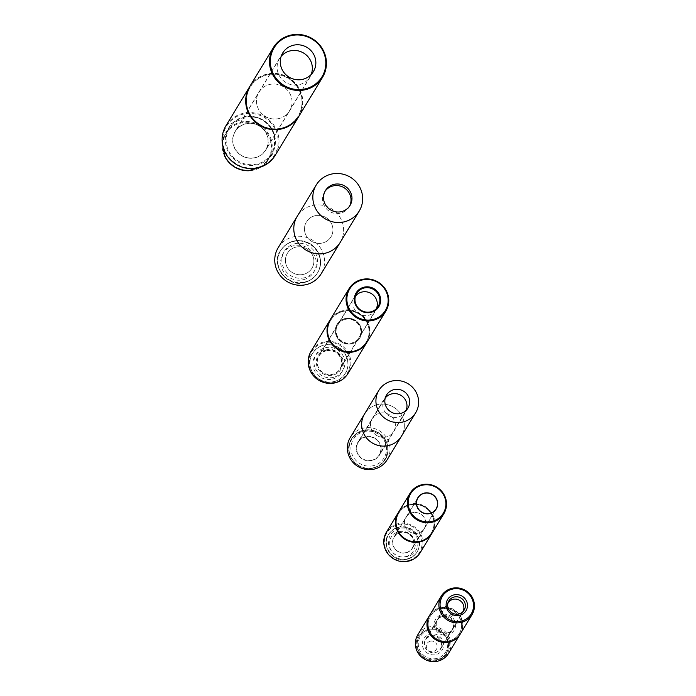 <?xml version="1.0" encoding="UTF-8"?>
<svg xmlns="http://www.w3.org/2000/svg" width="696" height="696" viewBox="0 0 696 696"><rect width="100%" height="100%" fill="white"/><g stroke="black" fill="none" stroke-linecap="round" stroke-linejoin="round"><path stroke-width="0.52" stroke-dasharray="3.48 2.61" d="M425.63 639.885L447.937 603.119A8.622 8.335 31.2 0 0 451.052 614.603A8.622 8.335 31.2 0 0 462.666 612.062L440.368 648.829A8.622 8.335 -148.8 0 1 428.675 651.482A8.622 8.335 -148.8 0 1 430.615 636.214A8.622 8.335 -148.8 0 1 440.368 648.829M436.514 621.919A8.978 8.683 31.2 0 0 452.809 629.001A8.978 8.683 31.2 0 0 449.642 616.926A8.978 8.683 31.2 0 0 436.514 621.919M434.556 621.832A10.771 10.414 -148.8 0 1 452.365 617.448A10.771 10.414 -148.8 0 1 447.78 634.943A10.771 10.414 -148.8 0 1 434.556 621.832M428.692 620.179A16.878 16.312 31.2 0 0 449.407 640.72A16.878 16.312 31.2 0 0 456.593 613.315A16.878 16.312 31.2 0 0 428.692 620.179M429.693 615.194A17.957 17.357 -148.8 0 1 454.044 609.661A17.957 17.357 -148.8 0 1 460.387 633.821M445.875 616.491A8.978 8.683 -148.8 0 1 452.339 629.784A8.978 8.683 -148.8 0 1 440.159 632.551A8.978 8.683 -148.8 0 1 445.875 616.491M446.353 614.377A10.771 10.414 31.2 0 0 435.009 628.41A10.771 10.414 31.2 0 0 453.331 631.437A10.771 10.414 31.2 0 0 446.353 614.377M434.443 635.326A8.978 8.683 31.2 0 0 428.736 651.386A8.978 8.683 31.2 0 0 440.907 648.62A8.978 8.683 31.2 0 0 434.443 635.326M447.18 608.495A16.878 16.312 -148.8 0 1 458.107 635.231A16.878 16.312 -148.8 0 1 429.406 630.489A16.878 16.312 -148.8 0 1 447.18 608.495M434.452 633.995A10.771 10.414 -148.8 0 1 441.429 651.047A10.771 10.414 -148.8 0 1 423.107 648.028A10.771 10.414 -148.8 0 1 434.452 633.995M435.278 628.114A16.878 16.312 31.2 0 0 417.504 650.107A16.878 16.312 31.2 0 0 446.206 654.84A16.878 16.312 31.2 0 0 435.278 628.114M460.247 634.047A17.957 17.357 31.2 0 0 447.18 607.695A17.957 17.357 31.2 0 0 429.554 615.429M417.791 634.813A17.957 17.357 -148.8 0 1 435.565 626.844A17.957 17.357 -148.8 0 1 448.485 653.431M406.16 552.581A10.597 10.24 -148.8 0 1 394.18 537.077A10.597 10.24 -148.8 0 1 408.543 533.823A10.597 10.24 -148.8 0 1 406.16 552.581M432.016 533.197A19.749 19.096 31.2 0 0 424.943 506.792A19.749 19.096 31.2 0 0 398.251 512.717M420.393 540.94A19.027 18.4 -148.8 0 1 396.816 517.981A19.027 18.4 -148.8 0 1 428.197 509.95A19.027 18.4 -148.8 0 1 420.393 540.94M386.445 532.17A19.749 19.096 -148.8 0 1 413.233 526.098A19.749 19.096 -148.8 0 1 420.21 552.659M418.113 533.136A10.771 10.414 -148.8 0 1 405.925 517.372A10.771 10.414 -148.8 0 1 420.541 514.057A10.771 10.414 -148.8 0 1 418.113 533.136M408.491 560.558A19.027 18.4 31.2 0 0 416.295 529.569A19.027 18.4 31.2 0 0 384.914 537.599A19.027 18.4 31.2 0 0 408.491 560.558M406.212 552.755A10.771 10.414 31.2 0 0 408.639 533.667A10.771 10.414 31.2 0 0 394.806 548.779A10.771 10.414 31.2 0 0 406.212 552.755M398.347 512.552A19.749 19.096 -148.8 0 1 425.134 506.479A19.749 19.096 -148.8 0 1 432.112 533.04M421.645 540.575A19.027 18.4 31.2 0 0 427.214 509.054A19.027 18.4 31.2 0 0 396.546 519.242A19.027 18.4 31.2 0 0 421.645 540.575M418.818 532.927A10.771 10.414 31.2 0 0 420.541 514.057A10.771 10.414 31.2 0 0 406.942 529.456A10.771 10.414 31.2 0 0 418.818 532.927M372.082 460.178A12.206 11.806 -148.8 0 1 358.275 442.308A12.206 11.806 -148.8 0 1 374.831 438.55A12.206 11.806 -148.8 0 1 372.082 460.178M373.491 467.747A19.27 18.635 31.2 0 0 381.391 436.366A19.27 18.635 31.2 0 0 349.61 444.5A19.27 18.635 31.2 0 0 373.491 467.747M405.977 410.579A12.206 11.806 -148.8 0 1 385.349 412.51A12.206 11.806 -148.8 0 1 385.253 398.008M368.645 460.891A12.571 12.154 31.2 0 0 375.014 438.254A12.571 12.154 31.2 0 0 357.883 454.384A12.571 12.154 31.2 0 0 368.645 460.891M382.922 437.358A12.571 12.154 -148.8 0 1 372.247 418.583A12.571 12.154 -148.8 0 1 389.29 414.712A12.571 12.154 -148.8 0 1 382.922 437.358M387.124 459.812A21.541 20.828 31.2 0 0 379.511 430.833A21.541 20.828 31.2 0 0 350.288 437.462M401.409 436.27A21.541 20.828 31.2 0 0 393.797 407.29A21.541 20.828 31.2 0 0 364.574 413.92A21.541 20.828 31.2 0 1 393.797 407.29A21.541 20.828 31.2 0 1 401.409 436.27M378.198 436.27A12.571 12.154 31.2 0 0 389.29 414.712A12.571 12.154 31.2 0 0 372.247 418.583A12.571 12.154 31.2 0 0 378.198 436.27M326.024 350.932A12.302 11.893 -148.8 0 1 339.935 368.932A12.302 11.893 -148.8 0 1 323.257 372.717A12.302 11.893 -148.8 0 1 326.024 350.932M355.473 296.096A12.302 11.893 31.2 0 0 358.962 313.861A12.302 11.893 31.2 0 0 376.336 308.754M344.903 319.447A12.571 12.154 -148.8 0 1 359.119 337.838A12.571 12.154 -148.8 0 1 342.067 341.71A12.571 12.154 -148.8 0 1 344.903 319.447M344.798 318.611A13.285 12.841 31.2 0 0 339.352 340.248A13.285 12.841 31.2 0 0 361.25 334.637A13.285 12.841 31.2 0 0 344.798 318.611A13.285 12.841 -148.8 0 1 361.25 334.637A13.285 12.841 -148.8 0 1 339.352 340.248A13.285 12.841 -148.8 0 1 344.798 318.611M326.05 350.523A12.571 12.154 31.2 0 0 323.214 372.778A12.571 12.154 31.2 0 0 339.352 355.151A12.571 12.154 31.2 0 0 326.05 350.523M342.71 311.486A20.828 20.132 -148.8 0 1 368.515 336.603A20.828 20.132 -148.8 0 1 334.176 345.399A20.828 20.132 -148.8 0 1 342.71 311.486A20.828 20.132 31.2 0 0 334.176 345.399A20.828 20.132 31.2 0 0 368.515 336.603A20.828 20.132 31.2 0 0 342.71 311.486M325.754 350.001A13.285 12.841 -148.8 0 1 342.215 366.018A13.285 12.841 -148.8 0 1 320.308 371.629A13.285 12.841 -148.8 0 1 325.754 350.001M323.666 342.876A20.828 20.132 31.2 0 0 315.131 376.788A20.828 20.132 31.2 0 0 349.47 367.993A20.828 20.132 31.2 0 0 323.666 342.876M366.888 342.336A21.541 20.828 31.2 0 0 365.165 318.838A21.541 20.828 31.2 0 0 342.423 310.964A21.541 20.828 31.2 0 0 330.052 319.986M311.103 351.219A21.541 20.828 -148.8 0 1 323.562 342.04A21.541 20.828 -148.8 0 1 346.373 349.984A21.541 20.828 -148.8 0 1 347.939 373.569M345.085 319.133A12.571 12.154 31.2 0 0 342.258 341.397A12.571 12.154 31.2 0 0 358.388 323.762A12.571 12.154 31.2 0 0 345.085 319.133M330.139 319.829A21.541 20.828 -148.8 0 1 342.606 310.651A21.541 20.828 -148.8 0 1 365.417 318.594A21.541 20.828 -148.8 0 1 366.983 342.18M303.63 274.337A14.364 13.885 -148.8 0 1 288.422 269.039A14.364 13.885 -148.8 0 1 287.378 253.318A14.364 13.885 -148.8 0 1 306.866 248.898A14.364 13.885 -148.8 0 1 311.939 268.221A14.364 13.885 -148.8 0 1 303.63 274.337A14.364 13.885 31.2 0 0 311.939 268.221A14.364 13.885 31.2 0 0 306.866 248.898A14.364 13.885 31.2 0 0 287.378 253.318A14.364 13.885 31.2 0 0 288.422 269.039A14.364 13.885 31.2 0 0 303.63 274.337M349.522 206.207A14.364 13.885 -148.8 0 1 349.079 207.008A14.364 13.885 -148.8 0 1 340.762 213.133A14.364 13.885 -148.8 0 1 325.563 207.834A14.364 13.885 -148.8 0 1 324.519 192.113A14.364 13.885 -148.8 0 1 325.023 191.339M322.674 242.947A14.364 13.885 -148.8 0 1 307.467 237.649A14.364 13.885 -148.8 0 1 306.423 221.928A14.364 13.885 -148.8 0 1 325.911 217.509A14.364 13.885 -148.8 0 1 330.983 236.831A14.364 13.885 -148.8 0 1 322.674 242.947M278.174 247.732A25.134 24.299 -148.8 0 1 312.26 239.99A25.134 24.299 -148.8 0 1 321.152 273.806M340.196 242.417A25.134 24.299 31.2 0 0 331.305 208.609A25.134 24.299 31.2 0 0 297.218 216.343A25.134 24.299 -148.8 0 1 331.305 208.609A25.134 24.299 -148.8 0 1 340.196 242.417M318.655 243.391A14.364 13.885 31.2 0 0 330.983 236.831A14.364 13.885 31.2 0 0 325.911 217.509A14.364 13.885 31.2 0 0 306.423 221.928A14.364 13.885 31.2 0 0 306.336 235.953A14.364 13.885 31.2 0 0 318.655 243.391M255.362 157.548A17.774 17.183 -148.8 0 1 236.553 150.989A17.774 17.183 -148.8 0 1 235.257 131.535A17.774 17.183 -148.8 0 1 259.364 126.063A17.774 17.183 -148.8 0 1 265.646 149.971A17.774 17.183 -148.8 0 1 255.362 157.548M311.155 74.524A17.774 17.183 -148.8 0 1 309.929 76.995A17.774 17.183 -148.8 0 1 299.645 84.564A17.774 17.183 -148.8 0 1 280.827 78.013A17.774 17.183 -148.8 0 1 279.531 58.551A17.774 17.183 -148.8 0 1 281.158 56.324M298.819 116.415A28.727 27.77 31.2 0 0 288.57 77.926A28.727 27.77 31.2 0 0 249.699 86.617M281.993 127.977A28.005 27.074 -148.8 0 1 247.297 94.195A28.005 27.074 -148.8 0 1 293.477 82.372A28.005 27.074 -148.8 0 1 281.993 127.977A28.005 27.074 31.2 0 0 293.477 82.372A28.005 27.074 31.2 0 0 247.297 94.195A28.005 27.074 31.2 0 0 281.993 127.977M225.991 125.698A28.727 27.77 -148.8 0 1 264.95 116.85A28.727 27.77 -148.8 0 1 275.111 155.495M279.218 118.477A17.957 17.357 -148.8 0 1 260.217 111.856A17.957 17.357 -148.8 0 1 258.912 92.203A17.957 17.357 -148.8 0 1 283.263 86.678A17.957 17.357 -148.8 0 1 289.606 110.829A17.957 17.357 -148.8 0 1 279.218 118.477A17.957 17.357 31.2 0 0 289.606 110.829A17.957 17.357 31.2 0 0 283.263 86.678A17.957 17.357 31.2 0 0 258.912 92.203A17.957 17.357 31.2 0 0 260.217 111.856A17.957 17.357 31.2 0 0 279.218 118.477M258.19 167.214A28.005 27.074 31.2 0 0 269.674 121.609A28.005 27.074 31.2 0 0 223.494 133.432A28.005 27.074 31.2 0 0 258.19 167.214M255.415 157.714A17.957 17.357 31.2 0 0 265.802 150.066A17.957 17.357 31.2 0 0 259.46 125.915A17.957 17.357 31.2 0 0 235.1 131.44A17.957 17.357 31.2 0 0 236.414 151.093A17.957 17.357 31.2 0 0 255.415 157.714M249.794 86.461A28.727 27.77 -148.8 0 1 288.762 77.613A28.727 27.77 -148.8 0 1 298.915 116.258M437.21 659.66A15.886 15.355 31.2 0 0 447.937 640.781A15.886 15.355 31.2 0 0 428.423 629.645A15.886 15.355 31.2 0 0 417.696 648.524A15.886 15.355 31.2 0 0 437.21 659.66C426.822 660.93 420.201 656.763 417.356 647.167C416.243 638.58 419.923 632.707 428.397 629.541C450.477 624.773 455.349 656.754 437.219 659.66M437.097 658.381A14.842 14.355 -148.8 0 1 418.705 640.477A14.842 14.355 -148.8 0 1 443.187 634.213A14.842 14.355 -148.8 0 1 437.097 658.381M430.241 641.216A5.481 5.298 31.2 0 0 427.996 650.142A5.481 5.298 31.2 0 0 437.036 647.828A5.481 5.298 31.2 0 0 430.241 641.216M407.351 556.652A14.903 14.407 -148.8 0 1 388.89 538.678A14.903 14.407 -148.8 0 1 413.459 532.388A14.903 14.407 -148.8 0 1 407.351 556.652M407.604 558.74A16.695 16.139 31.2 0 0 417.269 551.623A16.695 16.139 31.2 0 0 411.371 529.169A16.695 16.139 31.2 0 0 388.716 534.302A16.695 16.139 31.2 0 0 389.934 552.589A16.695 16.139 31.2 0 0 407.604 558.74M407.369 559.132A16.695 16.139 -148.8 0 1 389.699 552.981A16.695 16.139 -148.8 0 1 388.481 534.702A16.695 16.139 -148.8 0 1 411.127 529.56A16.695 16.139 -148.8 0 1 417.035 552.024A16.695 16.139 -148.8 0 1 407.369 559.132M405.899 556.53A13.102 12.667 31.2 0 0 411.275 535.18A13.102 12.667 31.2 0 0 389.664 540.722A13.102 12.667 31.2 0 0 405.899 556.53M373.665 465.607A17.957 17.357 -148.8 0 1 351.428 443.952A17.957 17.357 -148.8 0 1 381.025 436.366A17.957 17.357 -148.8 0 1 373.665 465.607M373.926 467.695A19.749 19.096 31.2 0 0 385.358 459.273A19.749 19.096 31.2 0 0 378.372 432.712A19.749 19.096 31.2 0 0 351.584 438.785A19.749 19.096 31.2 0 0 353.02 460.404A19.749 19.096 31.2 0 0 373.926 467.695M373.778 467.93A19.749 19.096 -148.8 0 1 352.881 460.648A19.749 19.096 -148.8 0 1 351.436 439.028A19.749 19.096 -148.8 0 1 378.224 432.947A19.749 19.096 -148.8 0 1 385.21 459.517A19.749 19.096 -148.8 0 1 373.778 467.93M334.254 381.486A19.21 18.575 31.2 0 0 345.373 373.3A19.21 18.575 31.2 0 0 338.578 347.461A19.21 18.575 31.2 0 0 312.521 353.368A19.21 18.575 31.2 0 0 313.922 374.405A19.21 18.575 31.2 0 0 334.254 381.486M333.741 377.31A15.616 15.103 -148.8 0 1 314.392 358.466A15.616 15.103 -148.8 0 1 340.144 351.871A15.616 15.103 -148.8 0 1 333.741 377.31M334.158 381.643A19.21 18.575 -148.8 0 1 313.826 374.561A19.21 18.575 -148.8 0 1 312.426 353.525A19.21 18.575 -148.8 0 1 338.482 347.617A19.21 18.575 -148.8 0 1 345.277 373.456A19.21 18.575 -148.8 0 1 334.158 381.643M332.688 379.033A15.616 15.103 31.2 0 0 339.091 353.603A15.616 15.103 31.2 0 0 313.339 360.197A15.616 15.103 31.2 0 0 332.688 379.033M304.622 277.73A17.957 17.357 -148.8 0 1 282.376 256.076A17.957 17.357 -148.8 0 1 311.982 248.498A17.957 17.357 -148.8 0 1 304.622 277.73M305.135 281.906A21.541 20.828 31.2 0 0 317.602 272.728A21.541 20.828 31.2 0 0 309.99 243.748A21.541 20.828 31.2 0 0 280.766 250.377A21.541 20.828 31.2 0 0 282.332 273.963A21.541 20.828 31.2 0 0 305.135 281.906M304.9 282.298A21.541 20.828 -148.8 0 1 282.098 274.355A21.541 20.828 -148.8 0 1 280.523 250.769A21.541 20.828 -148.8 0 1 309.746 244.139A21.541 20.828 -148.8 0 1 317.367 273.119A21.541 20.828 -148.8 0 1 304.9 282.298M303.43 279.696A17.957 17.357 31.2 0 0 310.79 250.456A17.957 17.357 31.2 0 0 281.193 258.042A17.957 17.357 31.2 0 0 303.43 279.696M224.73 156.33A25.265 24.421 -148.8 0 1 238.145 122.879A25.265 24.421 -148.8 0 1 271.24 139.966A25.265 24.421 -148.8 0 1 254.179 169.989A25.265 24.421 -148.8 0 1 248.515 170.764M253.91 169.45A24.56 23.742 31.2 0 0 263.975 129.456A24.56 23.742 31.2 0 0 223.477 139.826A24.56 23.742 31.2 0 0 253.91 169.45M274.424 134.711A25.265 24.421 31.2 0 0 272.849 130.665A25.265 24.421 31.2 0 0 249.064 116.232A25.265 24.421 31.2 0 0 225.687 144.255A25.265 24.421 31.2 0 0 257.355 164.743A25.265 24.421 31.2 0 0 274.424 134.711M257.242 163.96A24.56 23.742 -148.8 0 1 226.809 134.337A24.56 23.742 -148.8 0 1 267.308 123.958A24.56 23.742 -148.8 0 1 257.242 163.96M448.885 600.857L437.462 619.692M464.241 610.174L452.809 629.001M436.984 620.475L425.56 639.311M452.339 629.784L440.907 648.62M417.269 551.623C421.802 543.376 419.714 535.798 411.005 528.882C401.723 524.793 394.293 526.602 388.716 534.302L388.481 534.702C380.147 544.837 393.858 564.186 407.273 559.219C411.484 558.079 414.738 555.686 417.035 552.024L417.269 551.623M417 499.467L394.18 537.077M435.113 510.455L412.293 548.065M417.826 497.753L394.023 536.99M436.244 508.924L412.441 548.161M385.358 459.273C390.56 451.73 388.403 438.367 377.937 432.381C366.949 427.553 358.162 429.684 351.584 438.785L351.436 439.028C342.014 452.792 357.64 473.045 373.726 467.973C378.694 466.633 382.513 463.814 385.21 459.517L385.358 459.273M384.453 399.147L358.275 442.308M405.333 411.815L379.146 454.975M386.532 395.041L357.962 442.117M408.021 408.074L379.45 455.158M345.373 373.3C350.471 365.896 348.331 352.881 338.186 347.087C327.529 342.38 318.977 344.476 312.521 353.368L312.426 353.525C302.847 365.156 318.629 387.446 334.063 381.73C338.9 380.416 342.641 377.667 345.277 373.456L345.373 373.3M339.935 368.932L375.649 310.077M318.907 356.169L354.612 297.314M337.63 324.797L318.777 355.874M359.119 337.838L340.266 368.915M356.674 293.407L337.821 324.484M378.163 306.449L359.31 337.525M317.602 272.728C323.309 264.445 320.926 249.838 309.546 243.348C297.584 238.067 287.987 240.407 280.766 250.377L280.523 250.769C269.787 263.793 287.483 288.796 304.796 282.385C310.225 280.923 314.409 277.834 317.367 273.119L317.602 272.728M324.519 192.113L325.467 190.539M349.079 207.008L350.027 205.442M263.018 166.153L273.841 152.459L274.52 134.963L272.849 130.665C267.699 121.269 259.773 116.458 249.055 116.232L230.872 123.775L222.12 141.34M279.531 58.551L235.257 131.535M309.929 76.995L265.646 149.971M282.715 52.966L235.1 131.44M313.409 71.592L265.802 150.066"/><path stroke-width="1.04" d="M462.744 611.949L462.666 612.062A8.622 8.335 31.2 0 0 452.992 599.334A8.622 8.335 31.2 0 0 447.937 603.127L448.007 603.006M447.946 603.084A8.978 8.683 -148.8 0 1 461.065 598.099A8.978 8.683 -148.8 0 1 453.174 613.507A8.978 8.683 -148.8 0 1 447.946 603.084M446.458 602.214A10.771 10.414 31.2 0 0 459.682 615.325A10.771 10.414 31.2 0 0 464.267 597.829A10.771 10.414 31.2 0 0 446.458 602.214M440.594 600.561A16.878 16.312 -148.8 0 1 468.495 593.697A16.878 16.312 -148.8 0 1 461.309 621.11A16.878 16.312 -148.8 0 1 440.594 600.561M439.42 600.509A17.957 17.357 31.2 0 0 449.886 621.354A17.957 17.357 31.2 0 0 472.01 614.672A17.957 17.357 31.2 0 0 465.659 590.521A17.957 17.357 31.2 0 0 441.308 596.046A17.957 17.357 31.2 0 0 439.42 600.509M472.01 614.672L460.387 633.821A17.957 17.357 -148.8 0 1 438.262 640.494A17.957 17.357 -148.8 0 1 427.805 619.649A17.957 17.357 -148.8 0 1 429.693 615.194L441.308 596.046M429.554 615.429A17.957 17.357 31.2 0 0 429.406 615.664A17.957 17.357 31.2 0 0 435.748 639.815A17.957 17.357 31.2 0 0 460.108 634.291A17.957 17.357 31.2 0 0 460.247 634.047M460.108 634.291L448.485 653.431A17.957 17.357 -148.8 0 1 424.134 658.964A17.957 17.357 -148.8 0 1 417.791 634.813L429.406 615.664M429.963 513.352A10.597 10.24 -148.8 0 1 417.983 497.849A10.597 10.24 -148.8 0 1 432.346 494.586A10.597 10.24 -148.8 0 1 429.963 513.352M398.251 512.717A19.749 19.096 31.2 0 0 398.155 512.874A19.749 19.096 31.2 0 0 399.591 534.493A19.749 19.096 31.2 0 0 420.497 541.775A19.749 19.096 31.2 0 0 431.92 533.362A19.749 19.096 31.2 0 0 432.016 533.197M431.92 533.362L420.21 552.659A19.749 19.096 -148.8 0 1 408.787 561.08A19.749 19.096 -148.8 0 1 387.881 553.79A19.749 19.096 -148.8 0 1 386.445 532.17L398.155 512.874M443.83 513.744L432.112 533.04A19.749 19.096 -148.8 0 1 421.985 541.079A19.749 19.096 -148.8 0 1 400.209 534.711A19.749 19.096 -148.8 0 1 398.347 512.552L410.057 493.255A19.749 19.096 31.2 0 0 411.928 515.405A19.749 19.096 31.2 0 0 433.695 521.774A19.749 19.096 31.2 0 0 443.83 513.744A19.749 19.096 31.2 0 0 436.844 487.174A19.749 19.096 31.2 0 0 410.057 493.255M433.547 520.956A19.027 18.4 -148.8 0 1 408.448 499.624A19.027 18.4 -148.8 0 1 439.115 489.436A19.027 18.4 -148.8 0 1 433.547 520.956M430.72 513.309A10.771 10.414 -148.8 0 1 417.826 497.753A10.771 10.414 -148.8 0 1 432.442 494.438A10.771 10.414 -148.8 0 1 430.72 513.309M385.253 398.008A12.206 11.806 -148.8 0 1 405.977 410.579M378.859 390.378L350.288 437.462A21.541 20.828 31.2 0 0 350.149 458.49A21.541 20.828 31.2 0 0 368.593 469.652A21.541 20.828 31.2 0 0 387.124 459.812L401.409 436.27A21.541 20.828 31.2 0 1 382.878 446.11A21.541 20.828 31.2 0 1 364.434 434.948A21.541 20.828 31.2 0 1 364.574 413.92A21.541 20.828 31.2 0 0 374.77 444.248A21.541 20.828 31.2 0 0 401.409 436.27L415.695 412.728A21.541 20.828 31.2 0 0 408.082 383.748A21.541 20.828 31.2 0 0 378.859 390.378A21.541 20.828 31.2 0 0 389.047 420.706A21.541 20.828 31.2 0 0 415.695 412.728M392.474 412.728A12.571 12.154 -148.8 0 1 386.532 395.041A12.571 12.154 -148.8 0 1 403.576 391.169A12.571 12.154 -148.8 0 1 392.474 412.728M376.336 308.754A12.302 11.893 31.2 0 0 355.473 296.096M330.052 319.986A21.541 20.828 31.2 0 0 329.956 320.143A21.541 20.828 31.2 0 0 337.569 349.122A21.541 20.828 31.2 0 0 366.792 342.493A21.541 20.828 31.2 0 0 366.888 342.336M366.792 342.493L347.939 373.569A21.541 20.828 -148.8 0 1 318.716 380.199A21.541 20.828 -148.8 0 1 311.103 351.219L329.956 320.143M363.947 288.057A12.571 12.154 -148.8 0 1 378.163 306.449A12.571 12.154 -148.8 0 1 361.111 310.32A12.571 12.154 -148.8 0 1 363.947 288.057M363.843 287.222A13.285 12.841 31.2 0 0 358.397 308.859A13.285 12.841 31.2 0 0 380.294 303.247A13.285 12.841 31.2 0 0 363.843 287.222M361.755 280.096A20.828 20.132 -148.8 0 1 387.559 305.213A20.828 20.132 -148.8 0 1 353.22 314.009A20.828 20.132 -148.8 0 1 361.755 280.096M361.459 279.575A21.541 20.828 31.2 0 0 349 288.753A21.541 20.828 31.2 0 0 356.613 317.741A21.541 20.828 31.2 0 0 385.836 311.103A21.541 20.828 31.2 0 0 384.27 287.518A21.541 20.828 31.2 0 0 361.459 279.575M385.836 311.103L366.983 342.18A21.541 20.828 -148.8 0 1 337.76 348.809A21.541 20.828 -148.8 0 1 330.139 319.829L349 288.753M325.023 191.339A14.364 13.885 -148.8 0 1 343.998 187.685A14.364 13.885 -148.8 0 1 349.522 206.207M359.24 211.027L321.152 273.806A25.134 24.299 -148.8 0 1 306.605 284.516A25.134 24.299 -148.8 0 1 280.001 275.251A25.134 24.299 -148.8 0 1 278.174 247.732L297.218 216.343A25.134 24.299 31.2 0 0 299.045 243.861A25.134 24.299 31.2 0 0 325.65 253.126A25.134 24.299 31.2 0 0 340.196 242.417A25.134 24.299 -148.8 0 1 318.611 253.892A25.134 24.299 -148.8 0 1 297.061 240.886A25.134 24.299 -148.8 0 1 297.218 216.343L316.262 184.953A25.134 24.299 31.2 0 0 316.106 209.496A25.134 24.299 31.2 0 0 337.656 222.502A25.134 24.299 31.2 0 0 359.24 211.027A25.134 24.299 31.2 0 0 350.349 177.219A25.134 24.299 31.2 0 0 316.262 184.953M337.699 212.002A14.364 13.885 -148.8 0 1 325.38 204.572A14.364 13.885 -148.8 0 1 325.467 190.539A14.364 13.885 -148.8 0 1 344.946 186.119A14.364 13.885 -148.8 0 1 350.027 205.442A14.364 13.885 -148.8 0 1 337.699 212.002M281.158 56.324A17.774 17.183 -148.8 0 1 303.647 53.079A17.774 17.183 -148.8 0 1 311.155 74.524M249.699 86.617A28.727 27.77 31.2 0 0 249.603 86.774A28.727 27.77 31.2 0 0 251.691 118.224A28.727 27.77 31.2 0 0 282.098 128.812A28.727 27.77 31.2 0 0 298.723 116.571A28.727 27.77 31.2 0 0 298.819 116.415M298.723 116.571L275.111 155.495A28.727 27.77 -148.8 0 1 258.486 167.736A28.727 27.77 -148.8 0 1 228.079 157.139A28.727 27.77 -148.8 0 1 225.991 125.698L249.603 86.774M305.901 89.584A28.727 27.77 31.2 0 0 322.526 77.334A28.727 27.77 31.2 0 0 312.374 38.698A28.727 27.77 31.2 0 0 273.406 47.537A28.727 27.77 31.2 0 0 275.503 78.987A28.727 27.77 31.2 0 0 305.901 89.584M305.805 88.74A28.005 27.074 -148.8 0 1 271.109 54.967A28.005 27.074 -148.8 0 1 317.28 43.135A28.005 27.074 -148.8 0 1 305.805 88.74M322.526 77.334L298.915 116.258A28.727 27.77 -148.8 0 1 282.289 128.499A28.727 27.77 -148.8 0 1 251.882 117.902A28.727 27.77 -148.8 0 1 249.794 86.461L273.406 47.537M303.021 79.248A17.957 17.357 -148.8 0 1 284.02 72.619A17.957 17.357 -148.8 0 1 282.715 52.966A17.957 17.357 -148.8 0 1 307.066 47.441A17.957 17.357 -148.8 0 1 313.409 71.592A17.957 17.357 -148.8 0 1 303.021 79.248M248.515 170.764A25.265 24.421 -148.8 0 1 224.73 156.33C229.871 165.726 237.806 170.537 248.515 170.764L263.018 166.153M417.983 497.849L417 499.467M436.096 508.837L435.113 510.455M222.12 141.34L224.73 156.33"/></g></svg>
